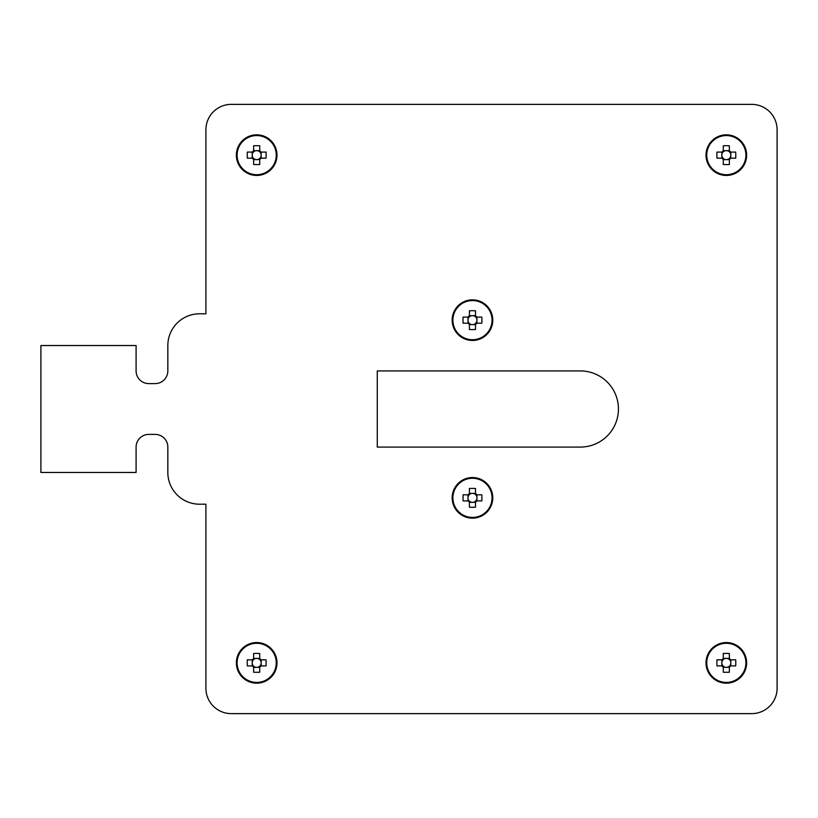 <?xml version="1.0" encoding="UTF-8"?>
<svg xmlns="http://www.w3.org/2000/svg" width="818" height="818" viewBox="0 0 818 818"><rect width="100%" height="100%" fill="white"/><g stroke="black" fill="none" stroke-linecap="round" stroke-linejoin="round"><path stroke-width="1.23" d="M199.561 504.195L205.911 504.195L205.911 688.245A25.389 25.389 0 0 0 231.3 713.633L751.711 713.633A25.389 25.389 0 0 0 777.1 688.245L777.1 129.755A25.389 25.389 0 0 0 751.711 104.367L231.3 104.367A25.389 25.389 0 0 0 205.911 129.755L205.911 313.805L199.561 313.805A31.728 31.728 0 0 0 167.833 345.533L167.833 370.922A12.689 12.689 0 0 1 155.134 383.611L148.794 383.611A12.689 12.689 0 0 1 136.095 370.922L136.095 345.533L40.9 345.533L40.9 472.467L136.095 472.467L136.095 447.078A12.689 12.689 0 0 1 148.794 434.389L155.134 434.389A12.689 12.689 0 0 1 167.833 447.078L167.833 472.467A31.728 31.728 0 0 0 199.561 504.195L205.911 504.195L205.911 688.245M231.3 713.633L751.711 713.633M777.1 688.245L777.1 129.755M751.711 104.367L231.3 104.367M205.911 129.755L205.911 313.805L199.561 313.805M167.833 370.922A12.689 12.689 0 0 1 155.134 383.611M148.794 383.611A12.689 12.689 0 0 1 136.095 370.922M136.095 447.078A12.689 12.689 0 0 1 148.794 434.389M155.134 434.389A12.689 12.689 0 0 1 167.833 447.078L167.833 472.467M580.361 447.078A38.078 38.078 0 0 0 618.439 409A38.078 38.078 0 0 0 580.361 370.922L377.272 370.922L377.272 447.078L580.361 447.078M475.514 493.397L473.162 493.397A4.509 4.509 0 0 0 469.42 501.178A4.509 4.509 0 0 0 472.467 502.364L473.162 502.313A4.509 4.509 0 0 0 475.79 500.902L481.833 500.902A31.329 13.978 90 0 0 481.904 497.855A31.329 13.978 90 0 0 481.833 494.808L476.782 494.808A5.276 5.276 0 0 0 475.514 493.54L475.514 488.479A31.329 13.978 0 0 0 469.42 488.479L469.42 493.54A5.276 5.276 0 0 0 468.152 494.808L463.09 494.808A31.329 13.978 -90 0 0 463.029 497.855A31.329 13.978 -90 0 0 463.09 500.902L468.152 500.902A5.276 5.276 0 0 0 469.42 502.16L469.42 507.221A31.329 13.978 180 0 0 475.514 507.221L475.514 502.16A5.276 5.276 0 0 0 476.782 500.902M469.42 502.313L472.467 502.375A4.509 4.509 0 0 0 473.162 502.313L475.514 502.313M472.467 518.162A20.307 20.307 0 0 0 492.773 497.855A20.307 20.307 0 0 0 472.467 477.538A20.307 20.307 0 0 0 452.16 497.855A20.307 20.307 0 0 0 472.467 518.162A20.307 20.307 0 0 1 452.16 497.855A20.307 20.307 0 0 1 472.467 477.538M492.047 497.855A19.581 19.581 0 0 0 472.467 478.274A19.581 19.581 0 0 0 452.886 497.855A19.581 19.581 0 0 0 472.467 517.436A19.581 19.581 0 0 0 492.047 497.855M476.782 494.808L475.79 494.808A4.509 4.509 0 0 0 473.162 493.397L469.42 493.397M469.133 494.808L468.152 494.808M468.152 500.902L469.133 500.902M476.925 500.902L476.925 494.808M468.008 494.808L468.008 500.902M475.79 500.902A4.509 4.509 0 0 0 475.79 494.808M475.514 502.16L475.514 501.178M469.42 501.178L469.42 502.16M475.514 494.522L475.514 493.54M469.42 493.54L469.42 494.522M729.37 658.408L727.018 658.408A4.509 4.509 0 0 0 723.286 666.189A4.509 4.509 0 0 0 726.323 667.376L727.018 667.324A4.509 4.509 0 0 0 729.656 665.913L735.699 665.913A31.329 13.978 90 0 0 735.771 662.866A31.329 13.978 90 0 0 735.699 659.819L730.638 659.819A5.276 5.276 0 0 0 729.37 658.551L729.37 653.49A31.329 13.978 0 0 0 723.286 653.49L723.286 658.551A5.276 5.276 0 0 0 722.018 659.819L716.957 659.819A31.329 13.978 -90 0 0 716.885 662.866A31.329 13.978 -90 0 0 716.957 665.913L722.018 665.913A5.276 5.276 0 0 0 723.286 667.171L723.286 672.232A31.329 13.978 180 0 0 729.37 672.232L729.37 667.171A5.276 5.276 0 0 0 730.638 665.913M723.286 667.324L726.323 667.386A4.509 4.509 0 0 0 727.018 667.324L729.37 667.324M726.323 683.173A20.307 20.307 0 0 0 746.64 662.866A20.307 20.307 0 0 0 726.323 642.549A20.307 20.307 0 0 0 706.016 662.866A20.307 20.307 0 0 0 726.323 683.173A20.307 20.307 0 0 1 706.016 662.866A20.307 20.307 0 0 1 726.323 642.549M745.904 662.866A19.581 19.581 0 0 0 726.323 643.285A19.581 19.581 0 0 0 706.752 662.866A19.581 19.581 0 0 0 726.323 682.437A19.581 19.581 0 0 0 745.904 662.866M730.638 659.819L729.656 659.819A4.509 4.509 0 0 0 727.018 658.408L723.286 658.408M723 659.819L722.018 659.819M722.018 665.913L723 665.913M730.791 665.913L730.791 659.819M721.865 659.819L721.865 665.913M729.656 665.913A4.509 4.509 0 0 0 729.656 659.819M729.37 667.171L729.37 666.189M723.286 666.189L723.286 667.171M729.37 659.533L729.37 658.551M723.286 658.551L723.286 659.533M729.37 150.676L727.018 150.676A4.509 4.509 0 0 0 723.286 158.467A4.509 4.509 0 0 0 726.323 159.653L727.018 159.592A4.509 4.509 0 0 0 729.656 158.181L735.699 158.181A31.329 13.978 90 0 0 735.771 155.134A31.329 13.978 90 0 0 735.699 152.087L730.638 152.087A5.276 5.276 0 0 0 729.37 150.829L729.37 145.768A31.329 13.978 0 0 0 723.286 145.768L723.286 150.829A5.276 5.276 0 0 0 722.018 152.087L716.957 152.087A31.329 13.978 -90 0 0 716.885 155.134A31.329 13.978 -90 0 0 716.957 158.181L722.018 158.181A5.276 5.276 0 0 0 723.286 159.449L723.286 164.51A31.329 13.978 180 0 0 729.37 164.51L729.37 159.449A5.276 5.276 0 0 0 730.638 158.181M723.286 159.592L726.323 159.663A4.509 4.509 0 0 0 727.018 159.592L729.37 159.592M726.323 175.451A20.307 20.307 0 0 0 746.64 155.134A20.307 20.307 0 0 0 726.323 134.827A20.307 20.307 0 0 0 706.016 155.134A20.307 20.307 0 0 0 726.323 175.451A20.307 20.307 0 0 1 706.016 155.134A20.307 20.307 0 0 1 726.323 134.827M745.904 155.134A19.581 19.581 0 0 0 726.323 135.563A19.581 19.581 0 0 0 706.752 155.134A19.581 19.581 0 0 0 726.323 174.715A19.581 19.581 0 0 0 745.904 155.134M730.638 152.087L729.656 152.087A4.509 4.509 0 0 0 727.018 150.676L723.286 150.676M723 152.087L722.018 152.087M722.018 158.181L723 158.181M730.791 158.181L730.791 152.087M721.865 152.087L721.865 158.181M729.656 158.181A4.509 4.509 0 0 0 729.656 152.087M729.37 159.449L729.37 158.467M723.286 158.467L723.286 159.449M729.37 151.811L729.37 150.829M723.286 150.829L723.286 151.811M259.725 658.408L257.373 658.408A4.509 4.509 0 0 0 253.641 666.189A4.509 4.509 0 0 0 256.678 667.376L257.373 667.324A4.509 4.509 0 0 0 260.012 665.913L266.054 665.913A31.329 13.978 90 0 0 266.126 662.866A31.329 13.978 90 0 0 266.054 659.819L260.993 659.819A5.276 5.276 0 0 0 259.725 658.551L259.725 653.49A31.329 13.978 0 0 0 253.641 653.49L253.641 658.551A5.276 5.276 0 0 0 252.373 659.819L247.312 659.819A31.329 13.978 -90 0 0 247.24 662.866A31.329 13.978 -90 0 0 247.312 665.913L252.373 665.913A5.276 5.276 0 0 0 253.641 667.171L253.641 672.232A31.329 13.978 180 0 0 259.725 672.232L259.725 667.171A5.276 5.276 0 0 0 260.993 665.913M253.641 667.324L256.678 667.386A4.509 4.509 0 0 0 257.373 667.324L259.725 667.324M256.678 683.173A20.307 20.307 0 0 0 276.995 662.866A20.307 20.307 0 0 0 256.678 642.549A20.307 20.307 0 0 0 236.371 662.866A20.307 20.307 0 0 0 256.678 683.173A20.307 20.307 0 0 1 236.371 662.866A20.307 20.307 0 0 1 256.678 642.549M276.259 662.866A19.581 19.581 0 0 0 256.678 643.285A19.581 19.581 0 0 0 237.108 662.866A19.581 19.581 0 0 0 256.678 682.437A19.581 19.581 0 0 0 276.259 662.866M260.993 659.819L260.012 659.819A4.509 4.509 0 0 0 257.373 658.408L253.641 658.408M253.355 659.819L252.373 659.819M252.373 665.913L253.355 665.913M261.147 665.913L261.147 659.819M252.22 659.819L252.22 665.913M260.012 665.913A4.509 4.509 0 0 0 260.012 659.819M259.725 667.171L259.725 666.189M253.641 666.189L253.641 667.171M259.725 659.533L259.725 658.551M253.641 658.551L253.641 659.533M259.725 150.676L257.373 150.676A4.509 4.509 0 0 0 253.641 158.467A4.509 4.509 0 0 0 256.678 159.653L257.373 159.592A4.509 4.509 0 0 0 260.012 158.181L266.054 158.181A31.329 13.978 90 0 0 266.126 155.134A31.329 13.978 90 0 0 266.054 152.087L260.993 152.087A5.276 5.276 0 0 0 259.725 150.829L259.725 145.768A31.329 13.978 0 0 0 253.641 145.768L253.641 150.829A5.276 5.276 0 0 0 252.373 152.087L247.312 152.087A31.329 13.978 -90 0 0 247.24 155.134A31.329 13.978 -90 0 0 247.312 158.181L252.373 158.181A5.276 5.276 0 0 0 253.641 159.449L253.641 164.51A31.329 13.978 180 0 0 259.725 164.51L259.725 159.449A5.276 5.276 0 0 0 260.993 158.181M253.641 159.592L256.678 159.663A4.509 4.509 0 0 0 257.373 159.592L259.725 159.592M256.678 175.451A20.307 20.307 0 0 0 276.995 155.134A20.307 20.307 0 0 0 256.678 134.827A20.307 20.307 0 0 0 236.371 155.134A20.307 20.307 0 0 0 256.678 175.451A20.307 20.307 0 0 1 236.371 155.134A20.307 20.307 0 0 1 256.678 134.827M276.259 155.134A19.581 19.581 0 0 0 256.678 135.563A19.581 19.581 0 0 0 237.108 155.134A19.581 19.581 0 0 0 256.678 174.715A19.581 19.581 0 0 0 276.259 155.134M260.993 152.087L260.012 152.087A4.509 4.509 0 0 0 257.373 150.676L253.641 150.676M253.355 152.087L252.373 152.087M252.373 158.181L253.355 158.181M261.147 158.181L261.147 152.087M252.22 152.087L252.22 158.181M260.012 158.181A4.509 4.509 0 0 0 260.012 152.087M259.725 159.449L259.725 158.467M253.641 158.467L253.641 159.449M259.725 151.811L259.725 150.829M253.641 150.829L253.641 151.811M475.514 315.687L473.162 315.687A4.509 4.509 0 0 0 469.42 323.478A4.509 4.509 0 0 0 475.79 323.192L481.833 323.192A31.329 13.978 90 0 0 481.904 320.145A31.329 13.978 90 0 0 481.833 317.098L476.782 317.098A5.276 5.276 0 0 0 475.514 315.84L475.514 310.779A31.329 13.978 0 0 0 469.42 310.779L469.42 315.84A5.276 5.276 0 0 0 468.152 317.098L463.09 317.098A31.329 13.978 -90 0 0 463.029 320.145A31.329 13.978 -90 0 0 463.09 323.192L468.152 323.192A5.276 5.276 0 0 0 469.42 324.46L469.42 329.521A31.329 13.978 180 0 0 475.514 329.521L475.514 324.46A5.276 5.276 0 0 0 476.782 323.192M469.42 324.603L475.514 324.603M472.467 340.462A20.307 20.307 0 0 0 492.773 320.145A20.307 20.307 0 0 0 472.467 299.838A20.307 20.307 0 0 0 452.16 320.145A20.307 20.307 0 0 0 472.467 340.462A20.307 20.307 0 0 1 452.16 320.145A20.307 20.307 0 0 1 472.467 299.838M492.047 320.145A19.581 19.581 0 0 0 472.467 300.564A19.581 19.581 0 0 0 452.886 320.145A19.581 19.581 0 0 0 472.467 339.726A19.581 19.581 0 0 0 492.047 320.145M476.782 317.098L475.79 317.098A4.509 4.509 0 0 0 473.162 315.687L469.42 315.687M469.133 317.098L468.152 317.098M468.152 323.192L469.133 323.192M476.925 323.192L476.925 317.098M468.008 317.098L468.008 323.192M475.79 323.192A4.509 4.509 0 0 0 475.79 317.098M475.514 324.46L475.514 323.478M469.42 323.478L469.42 324.46M475.514 316.822L475.514 315.84M469.42 315.84L469.42 316.822"/></g></svg>

